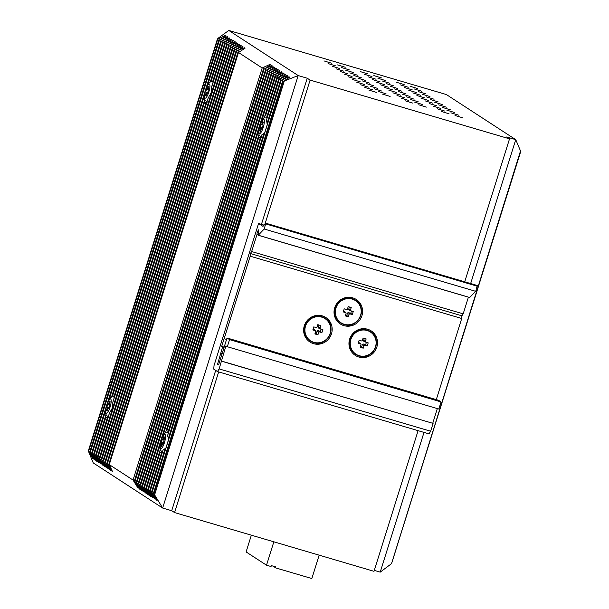 <?xml version="1.0" encoding="UTF-8"?>
<svg xmlns="http://www.w3.org/2000/svg" width="609" height="609" viewBox="0 0 609 609"><rect width="100%" height="100%" fill="white"/><g stroke="black" fill="none" stroke-linecap="round" stroke-linejoin="round"><path stroke-width="0.91" d="M355.534 300.267A13.558 13.124 123 0 0 355.481 300.237A13.558 13.124 123 0 0 352.139 298.692A13.558 13.124 123 0 0 336.16 306.106A13.558 13.124 123 0 0 340.705 322.968A13.558 13.124 123 0 0 340.751 322.998M370.455 331.654A13.558 13.124 123 0 0 370.401 331.623A13.558 13.124 123 0 0 367.06 330.086A13.558 13.124 123 0 0 351.081 337.5A13.558 13.124 123 0 0 355.618 354.354A13.558 13.124 123 0 0 355.671 354.392M325.122 318.301A13.558 13.124 123 0 0 325.077 318.271A13.558 13.124 123 0 0 321.727 316.733A13.558 13.124 123 0 0 305.756 324.148A13.558 13.124 123 0 0 310.293 341.01A13.558 13.124 123 0 0 310.346 341.04M358.876 357.034A14.601 14.136 -57 0 1 349.635 339.129A14.601 14.136 -57 0 1 367.585 329.233A14.601 14.136 -57 0 1 376.826 347.138A14.601 14.136 -57 0 1 358.876 357.034M313.551 343.682A14.601 14.136 -57 0 1 304.31 325.777A14.601 14.136 -57 0 1 322.26 315.881A14.601 14.136 -57 0 1 331.502 333.785A14.601 14.136 -57 0 1 313.551 343.682M343.956 325.648A14.601 14.136 -57 0 1 334.714 307.735A14.601 14.136 -57 0 1 352.672 297.839A14.601 14.136 -57 0 1 361.913 315.751A14.601 14.136 -57 0 1 343.956 325.648M211.985 85.793L211.65 86.881A11.358 2.725 106.4 0 1 211.582 87.27L211.072 93.01L208.263 97.859A11.358 2.725 106.4 0 1 208.103 98.186L112.901 401.978A11.358 2.725 106.4 0 1 112.84 402.366L112.322 408.106L109.521 412.948A11.358 2.725 106.4 0 1 109.361 413.283L95.933 455.981L100.31 463.556L100.493 462.969M264.626 133.006L261.862 134.825A11.358 2.725 106.4 0 1 261.748 135.031L261.535 135.7M165.876 448.102L163.121 449.922A11.358 2.725 106.4 0 1 162.999 450.127L150.08 491.189L154.465 498.756L154.648 498.177M454.999 115.466L462.642 117.796L454.999 115.466M441.396 111.462L449.046 113.784L441.396 111.462M418.733 104.786L426.384 107.108L418.733 104.786M405.137 100.782L412.788 103.104L405.137 100.782M368.879 90.102L376.522 92.423L368.879 90.102M382.475 94.106L390.125 96.428L382.475 94.106M450.911 112.81L458.562 115.139L450.911 112.81M437.315 108.805L444.966 111.135L437.315 108.805M414.653 102.129L422.303 104.459L414.653 102.129M401.057 98.125L408.7 100.455L401.057 98.125M364.799 87.445L372.442 89.774L364.799 87.445M378.395 91.449L386.037 93.778L378.395 91.449M446.831 110.16L454.481 112.482L446.831 110.16M433.235 106.156L440.886 108.478L433.235 106.156M410.573 99.48L418.223 101.802L410.573 99.48M396.977 95.476L404.62 97.798L396.977 95.476M360.711 84.788L368.361 87.117L360.711 84.788M374.314 88.8L381.957 91.122L374.314 88.8M442.751 107.504L450.401 109.833L442.751 107.504M429.155 103.5L436.798 105.829L429.155 103.5M406.492 96.823L414.135 99.153L406.492 96.823M392.889 92.819L400.539 95.149L392.889 92.819M356.63 82.139L364.281 84.461L356.63 82.139M370.226 86.143L377.877 88.472L370.226 86.143M438.67 104.855L446.313 107.176L438.67 104.855M425.067 100.85L432.717 103.172L425.067 100.85M402.404 94.174L410.055 96.496L402.404 94.174M388.808 90.162L396.459 92.492L388.808 90.162M352.55 79.482L360.201 81.812L352.55 79.482M366.146 83.486L373.797 85.816L366.146 83.486M434.59 102.198L442.233 104.527L434.59 102.198M420.986 98.194L428.637 100.515L420.986 98.194M398.324 91.517L405.975 93.839L398.324 91.517M384.728 87.513L392.379 89.835L384.728 87.513M348.47 76.833L356.113 79.155L348.47 76.833M362.066 80.837L369.716 83.159L362.066 80.837M430.502 99.549L438.153 101.87L430.502 99.549M416.906 95.537L424.557 97.866L416.906 95.537M394.244 88.861L401.894 91.19L394.244 88.861M380.648 84.857L388.291 87.186L380.648 84.857M344.382 74.176L352.032 76.506L344.382 74.176M357.985 78.18L365.628 80.51L357.985 78.18M426.422 96.892L434.072 99.214L426.422 96.892M412.826 92.888L420.469 95.21L412.826 92.888M390.163 86.212L397.806 88.533L390.163 86.212M376.568 82.207L384.21 84.529L376.568 82.207M340.302 71.519L347.952 73.849L340.302 71.519M353.898 75.531L361.548 77.853L353.898 75.531M422.341 94.235L429.992 96.565L422.341 94.235M408.746 90.231L416.389 92.56L408.746 90.231M386.083 83.555L393.726 85.884L386.083 83.555M372.48 79.551L380.13 81.88L372.48 79.551M336.221 68.87L343.872 71.192L336.221 68.87M349.817 72.874L357.468 75.204L349.817 72.874M418.261 91.586L425.904 93.908L418.261 91.586M404.658 87.582L412.308 89.904L404.658 87.582M381.995 80.906L389.646 83.227L381.995 80.906M368.399 76.894L376.05 79.223L368.399 76.894M332.141 66.214L339.784 68.543L332.141 66.214M345.737 70.218L353.387 72.547L345.737 70.218M414.173 88.929L421.824 91.259L414.173 88.929M400.577 84.925L408.228 87.247L400.577 84.925M377.915 78.249L385.566 80.578L377.915 78.249M364.319 74.245L371.97 76.567L364.319 74.245M328.061 63.564L335.704 65.886L328.061 63.564M341.657 67.569L349.307 69.89L341.657 67.569M410.093 86.28L417.744 88.602L410.093 86.28M396.497 82.268L404.148 84.598L396.497 82.268M373.835 75.592L381.485 77.922L373.835 75.592M360.239 71.588L367.882 73.917L360.239 71.588M323.973 60.908L331.623 63.237L323.973 60.908M337.576 64.912L345.219 67.241L337.576 64.912M232.608 41.397L232.942 40.339L225.124 43.886L231.717 39.539L231.032 39.098L223.221 42.645L229.814 38.306L229.129 37.865L221.311 41.404L227.903 37.065L227.226 36.624L219.385 40.08L90.216 452.266L93.375 459.041L88.351 451.018L93.253 462.931L162.649 508.043L298.182 75.562L283.063 81.477L153.894 493.663L162.649 508.043L171.715 510.715L215.685 370.401M94.783 459.255L94.601 459.841L90.269 452.259L219.407 40.171L226 35.824L225.322 35.383L219.354 38.359L217.55 38.961L218.007 38.314L228.786 30.45L446.351 94.54L515.747 139.651L506.68 136.979L509.535 138.837L310.103 80.091L307.248 78.234L298.182 75.562L228.786 30.45M92.69 458.6L92.873 458.014M224.987 36.441L225.322 35.383M218.007 38.314L88.488 451.627M424.001 432.398L380.214 572.133L374.299 570.389M418.086 430.654L374.002 571.318L174.57 512.572L171.715 510.715M260.606 127.738L260.066 127.38L261.033 124.289L261.588 124.647L262.685 121.648L263.362 122.089L262.586 124.556L263.073 125.621L262.106 128.705L261.55 128.347L260.462 131.354L259.777 130.912L260.606 127.738L262.304 128.073M161.865 442.827L161.324 442.477L162.291 439.386L162.839 439.744L163.935 436.737L164.62 437.178L163.364 443.801L162.801 443.443L161.712 446.45L161.035 446.009L161.865 442.827L163.562 443.169M206.185 92.355L205.636 91.997L206.611 88.906L207.159 89.264L208.255 86.265L208.94 86.706L207.684 93.329L207.121 92.964L206.032 95.971L205.355 95.529L206.185 92.355L207.882 92.69M107.443 407.444L106.895 407.094L107.862 404.003L108.417 404.361L109.513 401.354L110.191 401.795L109.414 404.269L109.902 405.328L108.935 408.418L108.379 408.06L107.291 411.067L106.605 410.626L107.443 407.444L109.133 407.786M286.763 76.605L287.09 75.546L279.28 79.086L285.872 74.747L285.187 74.306L277.369 77.853L283.961 73.506L283.284 73.065L275.443 76.528L261.939 119.775A11.358 2.725 106.4 0 1 262.091 119.463L263.164 118.352M282.949 74.123L283.284 73.065M100.31 463.556L100.995 463.997L97.889 457.214L102.221 464.789L102.898 465.23L99.792 458.455L104.124 466.03L104.801 466.471L101.695 459.688L106.027 467.27L106.704 467.712L103.599 460.929L107.93 468.504L108.615 468.945L105.555 462.201L109.841 469.745L110.518 470.186L107.412 463.403L111.744 470.985L112.421 471.427L109.316 464.644L133.036 480.067L137.999 488.053L134.939 481.308L139.225 488.852L139.91 489.293L136.85 482.541L141.136 490.085L141.813 490.534L138.707 483.752L143.039 491.326L143.716 491.767L140.61 484.992L145.62 493.008L142.559 486.256L146.845 493.808L147.53 494.249L144.417 487.466L149.433 495.482L146.373 488.738L150.659 496.282L150.842 495.696M150.659 496.282L151.337 496.723L148.231 489.94L152.562 497.523L152.745 496.936M152.562 497.523L153.24 497.964L150.134 491.181L162.999 450.127M284.86 75.364L285.187 74.306M228.801 38.923L229.129 37.865M226.891 37.682L227.226 36.624M94.601 459.841L95.278 460.282L92.172 453.499L96.504 461.074L96.686 460.488M96.504 461.074L97.181 461.515L94.075 454.74L98.407 462.315L98.589 461.729M98.407 462.315L99.084 462.756L95.978 455.974L109.361 413.283M230.704 40.156L231.032 39.098M272.992 566.096L274.964 566.789M319.169 555.164L311.838 578.55L275.58 567.87L274.788 567.352L274.994 566.682M275.58 567.87L275.869 566.941L271.34 565.609L271.043 566.53L266.514 565.198L246.105 551.929L251.35 535.189M250.2 256.183L221.684 346.407L222.567 346.978L217.58 364.19L218.601 364.86L227.028 337.98L229.54 339.616L227.317 346.719L225.954 345.836L219.133 368.917L217.482 371.566L213.744 369.13L214.025 365.598L258.559 223.503L262.981 226.373L265.844 223.221L264.199 229.022L258.277 235.211L258.566 229.859L257.165 232.105L256.96 234.617L251.654 251.547L250.383 253.511L250.2 256.183L461.721 318.492L436.295 399.626M226.556 339.479L224.302 338.817M464.728 281.807L509.535 138.837M264.953 224.165L310.103 80.091M113.244 400.889L113.046 401.369M206.679 102.571L204.639 102.106A11.358 2.725 106.4 0 1 204.586 102.091L112.612 395.591A11.358 2.725 106.4 0 1 112.65 395.637L114.545 396.581M112.612 395.591L204.586 102.091L206.702 102.502M109.399 398.37L109.574 397.966A11.358 2.725 106.4 0 1 109.689 397.768L111.828 397.03M204.83 99.358L203.787 97.501A11.358 2.725 106.4 0 1 203.817 97.242L203.916 96.755M261.588 135.381L167.574 435.542A11.358 2.725 106.4 0 1 167.544 435.808L168.716 439.043M260.766 137.984L259.662 137.672M167.49 431.119L166.759 430.807A11.358 2.725 106.4 0 1 166.813 430.822L168.762 431.583M168.251 431.408L260.249 137.84L258.787 137.337A11.358 2.725 106.4 0 1 258.741 137.291L166.759 430.807L258.741 137.291L260.926 137.482M258.749 132.96L258.444 131.118A11.358 2.725 106.4 0 1 258.505 130.745L259.137 128.872M162.656 436.851L163.197 434.872A11.358 2.725 106.4 0 1 163.349 434.56L164.415 433.448M162.024 453.081L160.921 452.761M149.365 491.661L161.507 452.929L160.045 452.426A11.358 2.725 106.4 0 1 160 452.388L148.177 489.948L160 452.388L162.184 452.578M160.007 448.057L159.695 446.214A11.358 2.725 106.4 0 1 159.756 445.841L160.395 443.969M159.916 445.187L146.274 488.707L159.756 445.841M107.938 417.667L105.897 417.203A11.358 2.725 106.4 0 1 105.89 417.203A11.358 2.725 106.4 0 1 105.844 417.188L94.022 454.74L105.844 417.188L107.96 417.591M106.08 414.455L105.045 412.59A11.358 2.725 106.4 0 1 105.075 412.331L105.174 411.851M105.151 411.92L92.119 453.507L105.075 412.331M380.214 572.133L391.511 563.66L520.512 150.956L515.747 139.651L470.65 283.55M520.649 151.565L520.512 150.956L520.649 151.565M174.57 512.572L218.654 371.909M261.451 224.356L307.248 78.234M156.368 499.997L157.053 500.438L153.948 493.655L283.086 81.568L289.678 77.221L289.001 76.78L281.16 80.243L151.991 492.422L156.368 499.997L156.551 499.41M288.666 77.838L289.001 76.78M154.465 498.756L155.15 499.197L152.037 492.422L281.183 80.327L287.775 75.988L287.09 75.546M266.316 120.445L279.257 79.003L266.316 120.445A11.358 2.725 106.4 0 1 266.285 120.711L267.465 123.947M266.24 116.022L265.509 115.71A11.358 2.725 106.4 0 1 265.554 115.733L267.503 116.486M265.463 115.702L277.346 77.762L265.463 115.702M261.406 121.762L261.687 120.43M261.939 119.775L275.466 76.612L282.058 72.273L281.381 71.832L273.54 75.288L144.371 487.474L273.563 75.371L280.155 71.032L279.47 70.591L271.637 74.047L142.46 486.233L271.66 74.138L278.252 69.791L277.567 69.35L269.726 72.814L140.557 484.992L269.749 72.897L276.341 68.558L275.664 68.117L267.823 71.573L138.654 483.759L267.846 71.656L274.438 67.317L273.761 66.876L265.92 70.332L136.751 482.518L265.943 70.423L272.535 66.076L271.858 65.635L264.017 69.099L134.84 481.277L264.04 69.182L270.632 64.843L269.947 64.402L262.182 67.972L238.431 52.465L109.262 464.652L238.454 52.549L245.046 48.21L244.369 47.768L236.528 51.232L107.359 463.411L236.551 51.316L243.143 46.969L242.466 46.528L234.625 49.991L105.456 462.17L234.648 50.075L241.24 45.736L240.563 45.294L232.722 48.75L103.545 460.937L232.745 48.834L239.337 44.495L238.652 44.054L230.811 47.51L101.642 459.696L230.834 47.601L237.426 43.254L236.749 42.813L228.908 46.276L99.739 458.455L228.931 46.36L235.523 42.021L234.846 41.579L227.005 45.036L97.836 457.222L227.028 45.119L233.62 40.78L232.942 40.339M148.748 495.041L148.931 494.455M281.046 72.89L281.381 71.832M146.845 493.808L147.028 493.221M279.143 71.649L279.47 70.591M144.942 492.567L145.125 491.981M277.24 70.408L277.567 69.35M143.039 491.326L143.222 490.74M275.329 69.175L275.664 68.117M141.136 490.085L141.318 489.507M273.426 67.934L273.761 66.876M139.225 488.852L139.408 488.266M271.523 66.693L271.858 65.635M137.322 487.611L137.505 487.025M269.62 65.46L269.947 64.402M111.744 470.985L111.927 470.399M244.034 48.827L244.369 47.768M109.841 469.745L110.023 469.158M242.131 47.586L242.466 46.528M107.93 468.504L108.113 467.925M240.228 46.353L240.563 45.294M106.027 467.27L106.21 466.684M238.325 45.112L238.652 44.054M104.124 466.03L104.306 465.443M236.421 43.871L236.749 42.813M102.221 464.789L102.403 464.21M234.511 42.638L234.846 41.579M211.65 86.881L225.124 43.886L211.787 86.28M211.353 80.502L223.191 42.561L211.353 80.502A11.358 2.725 106.4 0 1 211.399 80.54L213.287 81.492M208.141 83.281L208.316 82.877A11.358 2.725 106.4 0 1 208.438 82.679L210.569 81.933M208.316 82.877L221.288 41.321L208.164 83.205M477.273 285.575L475.72 291.33L264.199 229.022M475.72 291.33L469.668 297.481M258.353 232.455L257.165 232.105M258.147 234.967L256.96 234.617M468.405 297.169L463.175 313.856L251.654 251.547M463.175 313.856L461.904 315.82L250.383 253.511M461.904 315.82L461.721 318.492M224.158 347.138L221.684 346.407M224.066 347.419L222.567 346.978M222.095 353.715L220.968 353.38M218.707 364.525L217.58 364.19M229.54 339.616L441.061 401.925L438.541 400.288L227.028 337.98M441.061 401.925L438.838 409.027L227.317 346.719M437.338 408.586L432.733 423.285L221.212 360.977M432.733 423.285L221.554 361.198M433.068 423.506L430.647 431.225L219.133 368.917M430.647 431.225L429.002 433.874L217.482 371.566M264.093 225.132L258.559 223.503M266.514 565.198L273.844 541.812M320.456 328.83A0.647 0.632 -57 0 1 320.045 328.03L320.814 325.556L317.799 324.666L317.023 327.14A0.647 0.632 -57 0 1 316.223 327.581L313.802 326.866L312.836 329.956L315.256 330.672A0.647 0.632 -57 0 1 315.668 331.463L314.891 333.938L317.913 334.828L318.69 332.354A0.647 0.632 -57 0 1 319.481 331.913L321.902 332.628L322.869 329.538L320.456 328.83M360.581 344.024A0.647 0.632 -57 0 1 360.992 344.816L360.216 347.29L363.238 348.181L364.015 345.706A0.647 0.632 -57 0 1 364.814 345.265L367.227 345.981L368.194 342.89L365.781 342.174A0.647 0.632 -57 0 1 365.37 341.383L366.146 338.909L363.124 338.018L362.347 340.492A0.647 0.632 -57 0 1 361.548 340.933L359.135 340.218L358.161 343.309L360.581 344.024L359.318 342.814A0.99 0.959 -57 0 1 359.713 343.05L360.84 344.176M348.318 316.787L349.094 314.32A0.647 0.632 -57 0 1 349.893 313.879L352.307 314.587L353.281 311.503L350.86 310.788A0.647 0.632 -57 0 1 350.449 309.996L351.226 307.522L348.203 306.632L347.427 309.106A0.647 0.632 -57 0 1 346.628 309.539L344.214 308.832L343.248 311.922L345.661 312.63A0.647 0.632 -57 0 1 346.072 313.429L345.295 315.896L348.318 316.787L346.742 315.485L347.419 313.338A0.99 0.959 -57 0 1 348.63 312.668L350.731 313.285L351.462 310.963M358.404 342.54L359.318 342.814M365.689 342.144L364.319 341.619A0.99 0.959 -57 0 1 363.687 340.401L364.327 338.376M360.459 346.521L361.662 346.879L362.332 344.732A0.99 0.959 -57 0 1 363.55 344.062L365.651 344.679L366.382 342.357M365.651 344.679L367.227 345.981M361.662 346.879L363.238 348.181M345.539 315.135L346.742 315.485M343.484 311.153L344.405 311.42A0.99 0.959 -57 0 1 344.801 311.656L345.92 312.79M350.769 310.757L349.399 310.225A0.99 0.959 -57 0 1 348.774 309.014L349.406 306.989M350.731 313.285L352.307 314.587M320.364 328.791L318.994 328.266A0.99 0.959 -57 0 1 318.362 327.056L319.002 325.023M315.135 333.169L316.337 333.526L317.007 331.38A0.99 0.959 -57 0 1 318.225 330.71L320.326 331.326L321.057 329.005M320.326 331.326L321.902 332.628M316.337 333.526L317.913 334.828M313.079 329.187L313.993 329.461A0.99 0.959 -57 0 1 314.389 329.697L315.515 330.824M109.201 407.573L106.895 407.094M107.374 410.786L106.605 410.626M207.943 92.477L205.636 91.997M206.124 95.689L205.355 95.529M163.631 442.956L161.324 442.477M161.804 446.169L161.035 446.009M262.372 127.86L260.066 127.38M260.545 131.072L259.777 130.912M260.112 125.408A7.415 1.781 -73.6 0 0 259.457 133.478A7.415 1.781 -73.6 0 0 263.225 127.426A7.415 1.781 -73.6 0 0 263.88 119.364A7.415 1.781 -73.6 0 0 260.112 125.408M205.69 90.025A7.415 1.781 -73.6 0 0 205.027 98.095A7.415 1.781 -73.6 0 0 208.796 92.05A7.415 1.781 -73.6 0 0 209.45 83.981A7.415 1.781 -73.6 0 0 205.69 90.025M106.94 405.122A7.415 1.781 -73.6 0 0 106.286 413.184A7.415 1.781 -73.6 0 0 110.054 407.139A7.415 1.781 -73.6 0 0 110.709 399.078A7.415 1.781 -73.6 0 0 106.94 405.122M161.37 440.505A7.415 1.781 -73.6 0 0 160.715 448.567A7.415 1.781 -73.6 0 0 164.476 442.522A7.415 1.781 -73.6 0 0 165.138 434.453A7.415 1.781 -73.6 0 0 161.37 440.505M321.834 316.794A13.558 13.124 -57 0 1 325.176 318.34A13.558 13.124 -57 0 1 329.72 335.194A13.558 13.124 -57 0 1 313.742 342.608A13.558 13.124 -57 0 1 310.4 341.07A13.558 13.124 -57 0 1 305.855 324.209A13.558 13.124 -57 0 1 321.834 316.794M313.909 342.342A13.231 12.812 123 0 0 330.177 333.374A13.231 12.812 123 0 0 321.803 317.152A13.231 12.812 123 0 0 305.528 326.119A13.231 12.812 123 0 0 313.909 342.342M367.158 330.147A13.558 13.124 -57 0 1 370.5 331.684A13.558 13.124 -57 0 1 375.045 348.538A13.558 13.124 -57 0 1 359.074 355.968A13.558 13.124 -57 0 1 355.725 354.423A13.558 13.124 -57 0 1 351.18 337.561A13.558 13.124 -57 0 1 367.158 330.147M359.234 355.694A13.231 12.812 123 0 0 375.502 346.727A13.231 12.812 123 0 0 367.128 330.504A13.231 12.812 123 0 0 350.86 339.472A13.231 12.812 123 0 0 359.234 355.694M352.238 298.76A13.558 13.124 -57 0 1 355.58 300.298A13.558 13.124 -57 0 1 360.125 317.16A13.558 13.124 -57 0 1 344.146 324.574A13.558 13.124 -57 0 1 340.804 323.036A13.558 13.124 -57 0 1 336.259 306.175A13.558 13.124 -57 0 1 352.238 298.76M344.313 324.308A13.231 12.812 123 0 0 360.581 315.34A13.231 12.812 123 0 0 352.208 299.11A13.231 12.812 123 0 0 335.94 308.078A13.231 12.812 123 0 0 344.313 324.308M89.5 452.738L219.354 38.359M88.404 451.056L217.55 38.961M112.84 402.366L208.263 97.859M112.901 401.978L208.103 98.186M114.035 396.39L206.154 102.441M112.65 395.637L204.639 102.106M111.554 396.992L204.715 99.709M109.689 397.768L203.787 97.501M109.574 397.966L203.817 97.242M168.29 438.594L264.017 133.12M167.544 435.808L261.862 134.825M167.574 435.542L261.748 135.031M166.813 430.822L258.787 137.337M165.496 432.862L258.977 134.574M163.349 434.56L258.444 131.118M163.197 434.872L258.505 130.745M151.268 492.902L165.275 448.216M150.179 491.212L163.121 449.922M148.276 489.971L160.045 452.426M147.462 490.42L160.236 449.663M146.373 488.738L159.695 446.214M96.024 456.004L109.521 412.948M95.21 456.453L107.412 417.53M94.121 454.771L105.897 417.203M93.306 455.22L105.974 414.798M92.218 453.53L105.045 412.59M154.678 494.66L284.205 81.347M154.001 493.693L283.147 81.606M153.179 494.135L283.033 79.756M152.083 492.453L281.229 80.358M267.031 123.505L281.13 78.515M266.285 120.711L279.325 79.117M266.993 116.311L279.226 77.282M265.554 115.733L277.415 77.883M264.245 117.765L277.323 76.041M262.091 119.463L275.512 76.643M145.559 489.187L275.413 74.8M144.462 487.497L273.608 75.402M143.648 487.946L273.51 73.567M142.559 486.256L271.705 74.169M141.745 486.705L271.606 72.326M140.656 485.023L269.795 72.928M139.842 485.472L269.703 71.086M138.753 483.782L267.891 71.687M137.938 484.231L267.793 69.852M136.85 482.541L265.988 70.454M136.028 482.99L265.889 68.611M134.939 481.308L264.085 69.213M134.125 481.757L263.986 67.371M133.036 480.067L262.182 67.972M108.547 465.124L238.408 50.745M107.458 463.434L236.596 51.346M106.644 463.883L236.498 49.504M105.555 462.201L234.693 50.105M104.733 462.65L234.594 48.263M103.644 460.96L232.79 48.865M102.83 461.409L232.691 47.03M101.741 459.719L230.887 47.631M100.927 460.168L230.788 45.789M99.838 458.486L228.976 46.391M99.023 458.935L228.877 44.548M97.935 457.245L227.073 45.15M97.12 457.694L226.974 43.315M211.582 87.27L225.17 43.917M212.777 81.301L225.071 42.074M211.399 80.54L223.267 42.676M210.295 81.903L223.168 40.833M208.438 82.679L221.356 41.435M91.403 453.979L221.265 39.6M90.315 452.289L219.453 40.202M477.311 286.238L265.798 223.929M469.798 297.519L258.277 235.211M363.687 340.401L365.37 341.383M363.55 344.062L364.814 345.265M362.332 344.732L364.015 345.706M347.419 313.338L349.094 314.32M344.405 311.42L345.661 312.63M348.774 309.014L350.449 309.996M348.63 312.668L349.893 313.879M318.362 327.056L320.045 328.03M318.225 330.71L319.481 331.913M317.007 331.38L318.69 332.354M313.993 329.461L315.256 330.672M109.483 404.056L108.737 403.828M108.143 408.38L107.382 408.152M208.065 89.622L207.167 89.272L208.065 89.63M208.232 88.96L207.479 88.731M206.885 93.291L206.124 93.063M163.745 440.101L162.847 439.744L163.745 440.101M163.912 439.439L163.166 439.211M162.565 443.763L161.811 443.535M262.494 125.005L261.596 124.655L262.494 125.005M262.654 124.343L261.908 124.114M262.182 128.476L261.565 128.354L262.182 128.476M261.307 128.666L260.553 128.438M267.701 117.088C264.869 118.237 265.006 113.487 260.043 125.332C257.774 133.63 259.053 133.729 259.129 135.061L261.68 137.535M213.272 81.705C210.448 82.854 210.585 78.112 205.614 89.949C203.345 98.247 204.624 98.346 204.708 99.678L207.25 102.152M114.53 396.794C111.706 397.943 111.835 393.201 106.872 405.038C104.603 413.344 105.882 413.435 105.966 414.767L108.509 417.241M168.959 432.177C166.128 433.326 166.265 428.584 161.294 440.421C159.033 448.726 160.304 448.818 160.388 450.15L162.938 452.624M325.077 318.271L325.176 318.34C337.965 325.609 327.619 347.594 313.749 342.616L310.293 341.01M370.401 331.623L370.5 331.684C383.289 338.962 372.944 360.947 359.074 355.961L355.618 354.354M355.481 300.237L355.58 300.298C368.369 307.575 358.023 329.56 344.154 324.574L340.705 322.968M88.297 451.018L217.466 38.839M109.422 398.301L203.893 96.831M162.946 435.519L258.658 130.09M391.534 563.744L520.703 151.557M477.365 285.53L265.844 223.221M469.714 297.557L258.193 235.249M365.735 342.159L364.251 341.596M350.814 310.773L349.33 310.202M320.41 328.814L318.918 328.243"/></g></svg>
